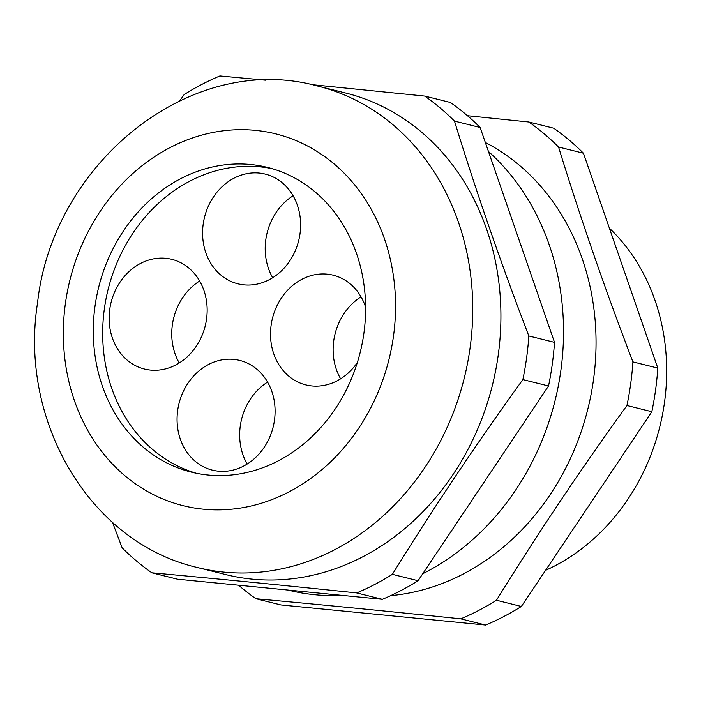 <?xml version="1.0" encoding="UTF-8"?>
<svg xmlns="http://www.w3.org/2000/svg" width="701" height="701" viewBox="0 0 701 701"><rect width="100%" height="100%" fill="white"/><g stroke="black" fill="none" stroke-linecap="round" stroke-linejoin="round"><path stroke-width="1.05" d="M218.414 471.177A56.536 48.509 104 0 1 212.412 470.143A56.536 48.509 104 0 1 178.238 407.027A56.536 48.509 104 0 1 233.731 359.385A56.536 48.509 104 0 1 239.742 360.419A56.536 48.509 104 0 1 273.916 423.535A56.536 48.509 104 0 1 218.414 471.177M267.58 382.106A56.536 48.509 -76 0 0 247.173 464.053M361.033 296.873A56.536 48.509 -76 0 0 333.72 340.888A56.536 48.509 -76 0 0 340.625 378.82M293.106 195.781A56.536 48.509 -76 0 0 272.698 277.727M199.654 281.013A56.536 48.509 -76 0 0 172.341 325.027A56.536 48.509 -76 0 0 179.246 362.96M545.536 570.369A201.021 172.481 -76 0 0 664.53 402.19A201.021 172.481 -76 0 0 609.397 228.202M528.826 122L553.711 128.195A278.279 238.787 104 0 1 583.442 153.221L657.81 368.095A278.279 238.787 104 0 1 655.575 389.975A278.279 238.787 104 0 1 651.834 411.715L521.36 606.461A278.279 238.787 104 0 1 485.653 625.055L280.812 604.928L255.926 598.733C321.242 604.7 389.519 611.412 460.767 618.852A278.279 238.787 -76 0 0 496.474 600.258C537.001 534.609 580.489 469.688 626.948 405.511A278.279 238.787 -76 0 0 630.69 383.78A278.279 238.787 -76 0 0 632.924 361.891C605.165 289.531 580.375 217.906 558.557 147.017A278.279 238.787 -76 0 0 528.826 122L467.436 115.691M558.557 147.017L583.442 153.221M485.329 142.478A238.708 204.823 104 0 1 593.51 379.627A238.708 204.823 104 0 1 390.641 595.657M488.448 151.477A248.128 212.911 104 0 1 560.888 370.286A248.128 212.911 104 0 1 422.747 573.733M342.272 595.386A248.128 212.911 104 0 1 288.426 590.181L287.857 590.04M112.511 522.42L122.114 547.779A278.279 238.787 -76 0 0 151.845 572.805L177.511 579.201L382.352 599.329A278.279 238.787 104 0 0 418.059 580.726L392.394 574.338C432.911 508.681 476.408 443.768 522.867 379.591A278.279 238.787 -76 0 0 526.6 357.852A278.279 238.787 -76 0 0 528.843 335.972C501.084 263.602 476.294 191.978 454.476 121.098A278.279 238.787 -76 0 0 424.745 96.072L311.507 84.611M424.745 96.072L450.41 102.469A278.279 238.787 104 0 1 480.141 127.486L554.509 342.36A278.279 238.787 104 0 1 552.274 364.248A278.279 238.787 104 0 1 548.533 385.979L418.059 580.726M265.513 80.186L219.904 75.945A278.279 238.787 -76 0 0 184.197 94.539L179.806 100.646M345.759 93.04A248.128 212.911 104 0 1 498.28 354.688A248.128 212.911 104 0 1 225.818 574.592L197.647 567.573A248.128 212.911 -76 0 0 470.108 347.678A248.128 212.911 -76 0 0 317.588 86.021L345.759 93.04M94.959 306.565A157.042 134.758 104 0 1 267.405 167.39A157.042 134.758 104 0 1 363.933 332.993A157.042 134.758 104 0 1 191.487 472.167A157.042 134.758 104 0 1 94.959 306.565M272.076 168.661A157.042 134.758 -76 0 0 104.353 308.904A157.042 134.758 -76 0 0 196.21 473.236M357.361 362.513A56.536 48.509 104 0 1 305.864 384.91A56.536 48.509 104 0 1 271.112 325.29A56.536 48.509 104 0 1 333.194 275.186A56.536 48.509 104 0 1 365.598 307.143M259.256 173.059A56.536 48.509 104 0 1 265.258 174.102A56.536 48.509 104 0 1 299.432 237.218A56.536 48.509 104 0 1 243.939 284.851A56.536 48.509 104 0 1 237.937 283.817A56.536 48.509 104 0 1 203.763 220.701A56.536 48.509 104 0 1 259.256 173.059M109.733 309.43A56.536 48.509 104 0 1 171.806 259.335A56.536 48.509 104 0 1 206.558 318.946A56.536 48.509 104 0 1 144.485 369.05A56.536 48.509 104 0 1 109.733 309.43M151.845 572.805C217.152 578.772 285.438 585.484 356.686 592.932A278.279 238.787 -76 0 0 392.394 574.338M522.867 379.591L548.533 385.979M554.509 342.36L528.843 335.972M454.476 121.098L480.141 127.486M356.686 592.932L382.352 599.329M238.55 585.195A278.279 238.787 -76 0 0 255.926 598.733M657.81 368.095L632.924 361.891M626.948 405.511L651.834 411.715M521.36 606.461L496.474 600.258M460.767 618.852L485.653 625.055M393.515 335.902A191.592 164.402 -76 0 0 255.392 130.351A191.592 164.402 -76 0 0 65.377 303.656A191.592 164.402 -76 0 0 203.5 509.206A191.592 164.402 -76 0 0 393.515 335.902M197.647 567.573C89.36 542.837 18.883 420.784 37.53 303.007C52.636 163 190.733 50.822 317.588 86.021"/></g></svg>
